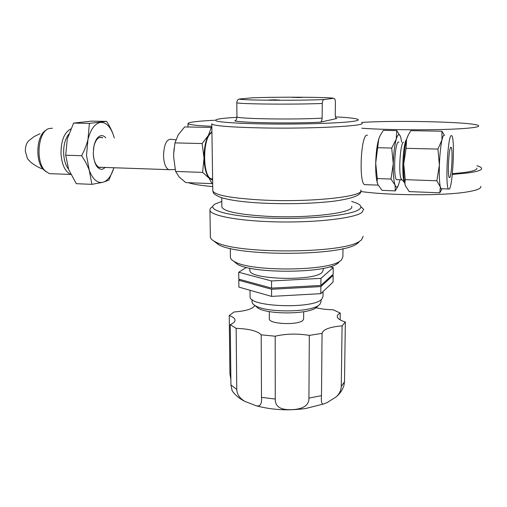 <?xml version="1.0" encoding="UTF-8"?>
<svg xmlns="http://www.w3.org/2000/svg" width="507" height="507" viewBox="0 0 507 507"><rect width="100%" height="100%" fill="white"/><g stroke="black" fill="none" stroke-linecap="round" stroke-linejoin="round"><path stroke-width="0.76" d="M336.293 118.486L336.673 118.537L335.888 118.118L335.247 115.406L335.406 101.539L334.861 98.985L333.612 98.295L324.309 99.511C323.111 99.702 322.427 101.02 322.256 103.46L322.135 118.137C322.021 120.311 321.457 121.655 320.43 122.168C291.988 123.632 243.1 122.852 234.779 120.92C236.116 120.425 236.839 119.132 236.94 117.028L236.801 102.826C236.978 100.462 237.853 99.188 239.431 99.004L251.96 97.838M272.969 100.158L279.275 99.968L272.969 100.158M296.696 97.553L302.368 97.395L296.696 97.553M336.673 118.537L320.43 122.168M351.604 206.343C355.496 212.712 308.592 218.675 266.238 216.255C238.493 214.493 223.707 211.419 221.87 207.021L221.863 206.495M221.8 201.469L215.45 203.884C204.727 209.385 226.68 216.293 267.189 218.01C307.635 219.791 351.56 215.38 359.146 209.423C362.055 207.243 361.218 205.151 356.636 203.142L351.681 201.437M212.763 206.577C210.697 207.743 209.752 208.941 209.942 210.183C210.373 215.792 240.001 221.312 278.939 221.933C317.851 222.605 354.824 218.073 361.966 212.439L363.646 209.378L360.832 206.577M363.164 236.3L361.491 239.925L359.558 241.281C343.309 253.709 236.427 254.267 215.748 242.029C212.401 240.419 210.608 238.778 210.361 237.105L210.354 236.389M358.588 242.6L356.713 243.918C340.862 256.029 238.594 256.567 218.504 244.647L213.624 240.882M342.998 248.626L342.884 256.91L341.369 260.142L339.804 261.27C326.66 271.245 251.168 271.638 234.874 261.821C232.105 260.421 230.615 258.976 230.406 257.499L230.4 256.853M338.537 262.753L337.041 263.836C324.417 273.4 253.145 273.774 237.549 264.356L233.556 261.099M323.06 291.531L323.016 296.38L321.831 299.098C313.675 309.302 248.722 307.033 250.065 296.76L250.065 296.208M323.27 268.361L323.257 270.028L322.072 272.449C313.877 281.524 248.519 279.547 249.881 270.415L249.881 269.927M332.205 275.149L333.137 275.371L333.061 282.088L320.811 293.661L271.587 296.392L238.86 287.095L238.797 280.244L239.969 279.471M333.137 275.371L320.868 286.594L271.568 289.256L271.587 296.392M320.868 286.594L320.811 293.661M271.568 289.256L238.797 280.244M321.026 299.776L321.007 301.741L319.873 304.39L318.472 305.487C309.15 312.515 266.65 312.743 255.547 305.816C253.38 304.631 252.213 303.395 252.049 302.102L252.049 301.564M317.129 306.881L315.829 307.895C307.191 314.403 268.361 314.606 258.095 308.199L255.11 305.582M303.68 311.729L303.642 318.738L302.99 320.234C298.737 325.412 268.881 324.207 269.318 318.916L269.312 318.611M254.679 305.651C252.898 308.89 246.003 311.006 233.987 312.008L229.24 315.563C232.833 316.805 234.76 318.276 235.014 319.961C235.153 321.622 233.569 323.193 230.248 324.67L236.142 328.352C249.146 328.821 257.499 330.982 261.2 334.842L275.181 336.204C285.828 333.714 297.21 333.441 309.308 335.387L322.053 333.384C323.092 329.43 329.772 326.926 342.086 325.868L345.343 322.008C340.286 320.43 337.592 318.656 337.263 316.685C337.123 315.367 338.118 314.156 340.248 313.06L333.27 309.796C325.887 309.619 319.683 308.782 314.644 307.299M342.086 325.868L341.268 386.518C341.002 390.624 339.272 394.104 336.09 396.937L327.047 402.621L323.77 403.94C321.736 404.732 320.975 401.975 321.489 395.656L322.053 333.384M309.308 335.387L308.921 398.084L321.489 395.656M345.343 322.008L344.494 381.809L343.898 385.637C342.39 390.105 339.804 393.863 336.135 396.899M340.248 313.06L340.159 319.892M275.181 336.204L275.269 399.041C275.111 405.568 279.154 409.086 287.399 409.599C296.918 410.138 309.289 408.205 308.921 398.084M261.2 334.842L261.492 397.361C261.992 404.104 260.167 406.88 256.003 405.701L244.951 401.417C239.608 398.787 235.343 395.264 232.162 390.827L230.939 384.921L230.248 324.67M236.142 328.352L236.763 389.414C236.959 394.351 239.691 398.35 244.951 401.417M229.24 315.563L229.925 373.792L230.881 379.705M233.74 392.906L232.162 390.827M329.816 266.777L333.226 267.557L333.15 274.293L320.88 285.46L271.568 288.109L238.784 279.142L238.721 272.265L246.389 267.392M271.568 288.109L271.549 280.948L238.721 272.265M320.88 285.46L320.937 278.368L271.549 280.948M333.226 267.557L320.937 278.368M276.201 99.803L268.691 100.025L276.201 99.803M299.415 97.255L292.653 97.445L299.415 97.255M212.617 179.104L211.337 178.832C202.116 176.474 202.559 136.123 211.926 132.65M211.907 131.598L208.409 135.407C205.468 140.997 204.01 148.551 204.036 158.064C204.334 167.487 206.013 174.18 209.08 178.16L212.629 180.137M173.66 157.17L173.692 153.539L173.66 157.17L175.618 171.448L179.18 177.038L185.809 182.583L212.116 183.629L212.674 182.995M211.85 127.878L211.273 127.396L208.409 135.407L202.116 143.544L204.036 158.064L202.604 172.399L209.08 178.16L212.116 183.629M173.692 153.539L174.966 142.898L178.242 134.792L184.656 126.934L211.273 127.396M174.966 142.898L202.116 143.544M175.618 171.448L202.604 172.399M173.686 153.551L174.085 148.557M365.953 184.681L364.387 184.592C358.779 181.474 360.952 135.667 366.757 135.173L367.518 135.192M377.652 184.022L376.777 180.631C375.941 176.075 375.586 170.244 375.706 163.14C375.985 152.981 377.012 144.901 378.773 138.905L379.705 136.465M382.037 190.359L377.829 184.485L377.119 181.506L377.297 178.565L375.706 163.14L378.773 138.905L380.231 135.369L383.343 130.375L396.797 130.603L396.201 139.26C394.56 145.3 393.584 153.437 393.274 163.66C393.102 173.774 393.698 180.929 395.073 185.131L395.314 190.886L382.037 190.359M401.696 142.156L400.733 137.296C400.112 135.287 399.396 134.431 398.584 134.729C397.78 135.077 396.981 136.592 396.201 139.26L391.708 148.057L393.274 163.66L390.973 179.047L395.073 185.131C395.739 186.925 396.474 187.539 397.279 186.963L398.128 185.904L400.099 179.839M390.973 179.047L377.297 178.565M391.708 148.057L377.93 147.727M400.46 136.51L396.797 130.603M397.551 179.681L396.582 179.649C393.052 177.406 394.725 142.663 398.401 142.087L398.927 142.099M395.314 190.886L398.166 185.835M403.509 142.194C400.321 142.638 398.312 172.792 401.081 178.787L401.671 179.827L396.582 179.649M404.694 183.097L404.307 182.273C401.348 175.815 403.084 143.056 406.595 139.235M441.958 188.75L440.989 188.718L440.329 186.969C439.398 182.697 439.087 175.384 439.385 165.041L436.844 180.777L440.329 186.969L439.816 192.818L409.187 191.602L405.327 185.651L404.649 182.869C403.845 178.204 403.528 171.911 403.705 163.983C404.041 153.659 404.998 145.446 406.563 139.343L407.786 135.99M405.327 185.651L404.865 183.395L405.251 179.655L403.705 163.983L406.088 148.323L406.563 139.343L408.446 134.64L410.866 130.673L441.927 131.212L441.939 140.071C442.554 137.334 443.156 135.787 443.752 135.426L444.227 135.432M436.844 180.777L405.251 179.655M439.816 192.818L441.591 189.58M449.278 189.098C452.751 186.392 455.083 139.596 451.902 135.838L451.217 135.565C447.732 136.104 445.133 185.98 448.422 188.997L449.278 189.098M439.385 165.041C439.791 154.578 440.64 146.257 441.939 140.071L437.909 149.077L439.385 165.041M437.909 149.077L406.088 148.323M444.436 135.439L441.927 131.212M449.69 177.646L449.227 177.564C447.377 175.758 448.815 147.81 450.793 147.226L451.205 147.366C453.024 149.407 451.667 176.366 449.69 177.646M476.859 168.109C477.474 169.782 473.164 171.258 463.911 172.545L452.364 173.711M361.865 128.239C388.539 130.223 442.915 130.312 465.648 128.366C474.964 127.606 479.292 126.737 478.64 125.78C476.485 122.029 398.229 120.07 361.757 122.428M452.288 174.433L467.904 172.95C477.695 171.575 482.252 169.997 481.58 168.229C481.2 167.38 479.66 166.556 476.954 165.757M480.794 186.373C481.454 188.465 476.903 190.315 467.143 191.925C444.094 195.879 389.725 195.626 360.743 191.5M214.619 120.254C197.324 121.11 188.433 122.206 187.958 123.556L188.363 123.911C190.455 124.906 198.275 125.698 211.831 126.3M212.731 186.563C201.133 185.581 193.04 184.288 188.452 182.691M29.007 160.465L27.492 158.742L25.382 151.511C25.274 146.289 26.554 142.581 29.216 140.382L34.216 136.516L40.034 133.715M45.801 171.55L43.482 169.585C34.806 161.087 36.555 134.659 46.074 130.267M53.02 173.781L49.261 173.635L44.952 170.694C35.287 161.27 38.082 131.509 48.856 128.594L52.392 128.214M68.483 169.034C65.663 165.352 64.053 160.225 63.654 153.64C63.451 145.351 65.124 138.886 68.679 134.241M70.752 128.968C64.237 132.454 60.986 140.743 60.998 153.836C61.917 164.952 65.181 171.81 70.79 174.414M91.9 184.345L76.297 183.692L68.673 169.553L65.688 155.224L67.273 139.013L73.604 123.112L89.397 123.372L87.971 139.495C86.697 144.723 84.587 150.129 81.627 155.706C85.043 160.808 87.584 165.669 89.251 170.295L91.9 184.345L102.877 182.311L108.821 180.162L113.745 168.242M65.688 155.224L81.627 155.706M73.604 123.112L91.298 121.135L106.622 121.376L89.397 123.372M113.771 168.121C111.223 176.138 107.592 180.866 102.877 182.311C97.325 183.363 92.781 179.358 89.251 170.295L86.513 155.332L87.971 139.495C90.728 129.114 94.923 123.41 100.557 122.396C106.147 122.2 110.488 126.617 113.6 135.648L114.29 138.012L113.6 135.648C112.11 131.104 109.785 126.344 106.622 121.376M105.38 167.456L102.376 169.325C97.122 169.376 94.087 164.053 93.275 153.348L93.922 146.105C95.373 139.869 97.756 136.383 101.07 135.642C102.756 135.426 104.322 136.155 105.767 137.815M102.332 167.348L99.404 167.513C96.165 166.055 94.15 162.006 93.37 155.37M93.446 149.242L93.839 146.726C95.145 141.117 97.287 137.974 100.278 137.296L102.718 137.752M171.22 139.286C166.524 138.994 163.957 144.539 163.533 155.928C163.932 163.4 165.643 167.975 168.66 169.649L170.802 169.642M251.706 97.845C276.023 96.818 328.314 97.059 333.612 98.295M324.309 99.511C299.846 100.754 238.689 100.335 239.431 99.004M322.135 118.137C295.182 119.728 241.763 118.961 236.94 117.028M322.256 103.46C295.226 104.613 241.636 104.163 236.801 102.826M236.934 117.301C219.734 118.334 212.902 119.57 216.432 121.008C222.098 122.46 237.973 123.435 264.052 123.936C296.893 124.462 335.4 123.41 350.451 121.686C365.75 119.956 357.524 117.954 335.393 116.895M211.78 123.746L211.793 123.936C213.745 125.907 230.774 127.244 262.873 127.948C312.255 128.905 366.719 126.002 361.954 123.15M360.807 190.068C365.427 196.431 311.773 202.521 263.165 200.081C231.553 198.307 214.759 195.227 212.794 190.841L212.782 190.334M341.268 386.518L344.494 381.809M275.269 399.041L261.492 397.361M236.763 389.414L230.939 384.921M211.793 123.936L212.794 190.841C213.802 192.603 211.406 193.37 220.938 197.508C230.197 200.36 244.551 202.255 263.982 203.199C289.763 204.258 313.066 203.586 333.898 201.19C352.688 198.554 361.668 195.075 360.838 190.765M221.749 197.768L221.87 207.021M209.942 210.183L210.361 237.105M356.713 243.918L359.558 241.281M218.504 244.647L215.748 242.029M230.305 248.436L230.406 257.499M337.041 263.836L339.804 261.27M237.549 264.356L234.874 261.821M250.021 290.27L250.065 296.76M249.869 268.184L249.881 270.415M252.036 299.517L252.049 302.102M315.829 307.895L318.472 305.487M258.095 308.199L255.547 305.816M269.293 311.59L269.318 318.916M256.003 405.701C271.72 409.96 288.28 410.898 305.683 408.509L323.77 403.94M235.014 319.961L235.014 320.392M212.61 178.838L211.337 178.832M364.425 184.624L378.121 185.137M398.128 185.904L397.425 187.343M401.081 178.787L404.307 182.273M441.984 188.819L440.786 191.145M448.422 188.997L440.989 188.718M404.649 182.869L404.859 183.395M451.205 147.366L450.672 147.353M376.777 180.631L377.119 181.506M188.021 126.997L187.958 123.556M42.943 168.951C38.038 167.792 31.269 162.905 29.989 161.441L27.492 158.742M43.482 169.585L44.952 170.694M70.809 174.459L49.261 173.635M93.839 146.726L93.922 146.105M99.74 137.416L102.078 137.473M98.757 167.228L168.66 169.649M175.175 169.465L168.869 169.725M175.853 139.812L171.429 139.374"/></g></svg>
